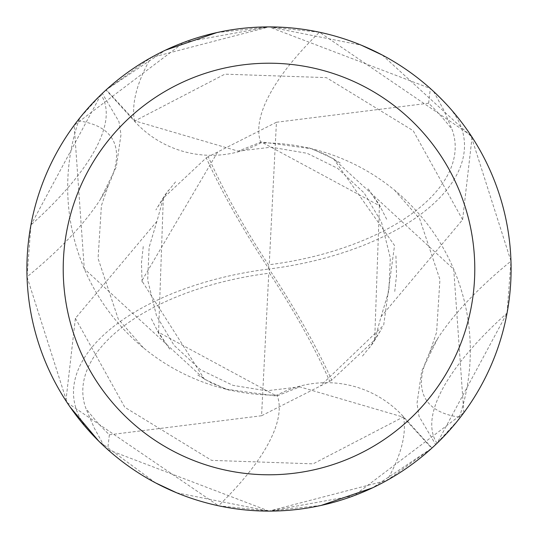 <?xml version="1.0" encoding="UTF-8"?>
<svg xmlns="http://www.w3.org/2000/svg" width="538" height="538" viewBox="0 0 538 538"><rect width="100%" height="100%" fill="white"/><g stroke="black" fill="none" stroke-linecap="round" stroke-linejoin="round"><path stroke-width="0.4" stroke-dasharray="2.69 2.02" d="M458.181 420.057L435.686 444.576L437.051 443.265L507.052 313.049L510.965 261.132L470.938 135.462L319.458 32.226L269 26.907A242.093 242.093 0 0 1 511.093 269A242.093 242.093 0 0 1 269 511.093L387.084 480.34L431.974 448.019L403.46 416.694A104.103 104.103 0 0 0 277.104 395.127A263.465 88.36 149.7 0 1 218.542 505.774L269 511.093A242.1 242.1 0 0 1 26.9 269A242.1 242.1 0 0 1 269 26.9A242.1 242.1 0 0 1 511.1 269A242.1 242.1 0 0 1 269 511.1A242.093 242.093 0 0 1 26.907 269A242.093 242.093 0 0 1 269 26.907L150.916 57.66L106.026 89.981L134.54 121.306A104.103 104.103 0 0 0 260.896 142.873A207.722 207.722 0 0 1 459.371 417.125A32.731 32.731 0 0 0 458.181 420.057A242.093 242.093 0 0 1 431.974 448.019M277.104 395.127A207.722 207.722 0 0 1 78.629 120.875A250.009 83.847 149.7 0 1 108.434 185.133A250.009 83.847 149.7 0 1 100.371 199.383A250.009 83.847 149.7 0 1 27.035 276.868L67.062 402.538L218.542 505.774M78.629 120.875A32.731 32.731 0 0 0 79.819 117.943L100.949 94.735A262.557 88.057 149.7 0 1 30.948 224.951L27.035 276.868M100.949 94.735L30.948 224.951M79.819 117.943A242.093 242.093 0 0 1 106.026 89.981M260.896 142.873A263.465 88.36 -30.3 0 1 319.458 32.226M437.051 443.265A262.557 88.057 -30.3 0 1 507.052 313.049M459.371 417.125A250.009 83.847 -30.3 0 1 429.566 352.867A250.009 83.847 -30.3 0 1 437.629 338.617A250.009 83.847 -30.3 0 1 510.965 261.132M472.082 137.203L462.606 219.706L381.059 316.707L374.683 339.902L331.744 380.144A234.413 58.602 56.3 0 0 269 269A209.665 104.829 172.9 0 0 447.885 105.865L433.594 91.46A242.1 242.1 0 0 0 430.265 88.434L269 26.907L361.354 45.205M382.323 55.058L472.055 137.17A242.1 242.1 0 0 0 447.885 105.865A242.1 242.1 0 0 1 472.055 137.17M321.125 505.424L269.007 511.093L354.091 495.646L463.83 412.686A242.087 242.087 0 0 1 431.718 448.248L372.599 487.811M261.569 415.746L109.369 434.798A230.15 230.15 0 0 1 85.865 408.389A200.25 100.122 172.9 0 1 268.785 273.277A200.25 100.122 172.9 0 1 269.518 273.183A225.805 56.45 -123.7 0 1 329.747 381.26L261.569 415.746L268.785 273.277M276.431 122.254L428.631 103.202A230.15 230.15 0 0 1 452.135 129.611A200.25 100.122 -7.1 0 1 269.215 264.723A200.25 100.122 -7.1 0 1 268.482 264.817A225.805 56.45 56.3 0 1 208.253 156.74L276.431 122.254L269.215 264.723M374.683 339.908L379.404 205.698L261.354 141.945L238.206 151.151L134.903 120.916L106.282 89.752L165.401 50.189M216.875 32.576L268.993 26.907L183.909 42.354L74.17 125.314L84.278 268.771L204.453 379.203L226.135 389.209L276.646 396.055L299.794 386.849L403.096 417.085L431.718 448.248M463.83 412.686L453.722 269.229L333.547 158.797L311.865 148.791L261.354 141.945M333.547 158.797L394.542 245.503L383.681 325.181L320.413 385.874M331.744 380.144L329.747 381.26M65.918 400.797L75.394 318.294L156.941 221.293L163.317 198.098L206.256 157.856A234.413 58.602 -123.7 0 0 269 269L269.518 273.183M176.646 492.795L269.007 511.093L107.728 449.566A242.1 242.1 0 0 1 104.406 446.54L90.115 432.135A209.665 104.829 -7.1 0 1 269 269L268.482 264.817M433.594 91.46L443.769 110.061L452.135 129.611M428.631 103.209L430.339 88.488M217.587 152.126L141.857 280.782L204.453 379.203M206.256 157.856L208.253 156.74M104.406 446.54L94.231 427.939L85.865 408.389M109.369 434.791L107.661 449.512M155.677 482.942L98.723 441.099M70.155 407.105L65.945 400.83A242.1 242.1 0 0 0 90.115 432.135M163.317 198.092L158.596 332.302L276.646 396.055M74.17 125.314A242.087 242.087 0 0 1 106.282 89.752M403.46 416.694A363.769 121.998 149.7 0 1 387.084 480.34M134.54 121.306A363.769 121.998 -30.3 0 1 150.916 57.66M462.606 219.712L413.191 130.707L326.378 77.627L224.871 74.157L134.903 120.916M75.394 318.288L124.809 407.293L211.622 460.373L313.129 463.843L403.096 417.085M143.451 347.837L118.293 319.128L98.071 258.448L101.406 205.677L108.434 185.133M100.371 199.383L116.275 166.975L120.989 134.668L118.959 121.642L102.314 93.424M437.629 338.617L421.725 371.025L417.011 403.332L419.041 416.358L435.686 444.576M394.549 190.163L419.707 218.872L439.929 279.552L436.594 332.323L429.566 352.867M381.079 316.714L388.873 290.728L390.326 257.978L381.496 222.228L364.105 192.873L337.615 168.327L307.124 153.296L271.165 147.19L238.2 151.131M362.478 356.069L372.861 343.278L382.088 328.119L369.7 347.528M394.757 291.455L396.533 275.147L395.934 255.974M386.654 219.228L379.155 204.42L367.723 188.159L381.402 208.401M340.177 162.92L326.041 154.762L308.994 147.822M156.914 221.286L149.127 247.272L147.674 280.029L156.511 315.779L174.03 345.288L200.445 369.714L232.934 385.356L266.485 390.803L299.8 386.869M175.543 181.905L165.153 194.716L155.912 209.881L168.313 190.459M143.249 246.505L141.467 262.84L142.066 282.026M151.333 318.738L158.838 333.567L170.277 349.841L156.592 329.586M197.789 375.06L211.945 383.231L229.006 390.178"/><path stroke-width="0.81" d="M269 26.9A242.1 242.1 0 0 1 511.1 269A242.1 242.1 0 0 1 269 511.1A242.1 242.1 0 0 1 26.9 269A242.1 242.1 0 0 1 269 26.9M269 63.215A205.785 205.785 0 0 1 474.785 269A205.785 205.785 0 0 1 269 474.785A205.785 205.785 0 0 1 63.215 269A205.785 205.785 0 0 1 269 63.215M361.354 45.205L382.323 55.058M372.599 487.811L321.125 505.424M165.401 50.189L216.875 32.576M176.646 492.795L155.677 482.942M98.723 441.099L70.155 407.105"/></g></svg>
